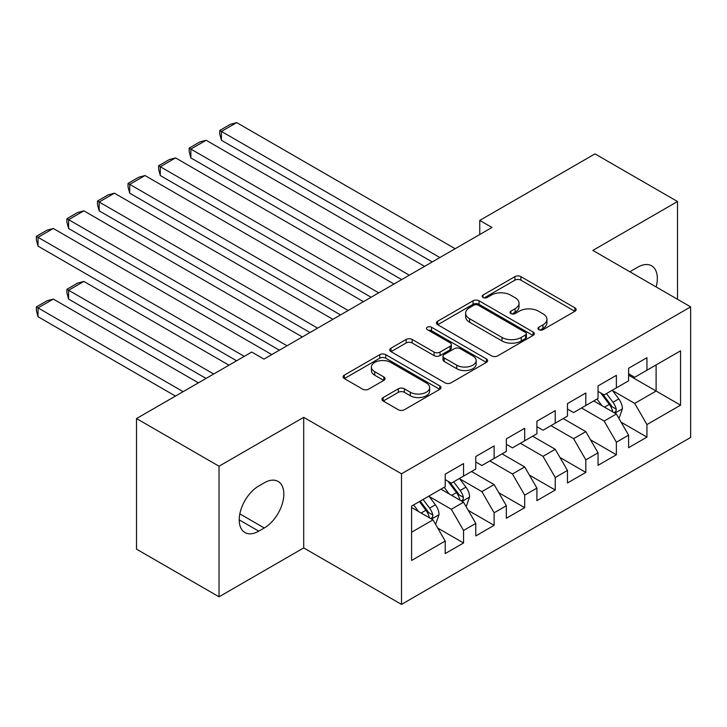 <?xml version="1.0" encoding="UTF-8"?>
<svg xmlns="http://www.w3.org/2000/svg" width="727" height="727" viewBox="0 0 727 727"><rect width="100%" height="100%" fill="white"/><g stroke="black" fill="none" stroke-linecap="round" stroke-linejoin="round"><path stroke-width="1.09" d="M538.825 329.685A2.972 1.718 0 0 0 543.033 329.685L574.903 311.283A4.244 2.454 0 0 0 576.147 309.548A4.244 2.454 0 0 0 574.903 307.821L520.905 276.642A4.244 2.454 0 0 0 514.907 276.642L483.028 295.044A2.972 1.718 0 0 0 482.155 296.252A2.972 1.718 0 0 0 483.028 297.47A2.972 1.718 0 0 0 487.226 297.47L491.352 295.089A13.577 7.843 0 0 1 510.554 295.089L515.052 297.688A13.577 7.843 0 0 1 519.033 303.232A13.577 7.843 0 0 1 515.052 308.775L510.927 311.156A2.972 1.718 0 0 0 510.054 312.365A2.972 1.718 0 0 0 510.927 313.582A2.972 1.718 0 0 0 515.125 313.582L519.251 311.192A13.577 7.843 0 0 1 538.453 311.192L542.951 313.791A13.577 7.843 0 0 1 546.931 319.335A13.577 7.843 0 0 1 542.951 324.878L538.825 327.259A2.972 1.718 0 0 0 537.962 328.477A2.972 1.718 0 0 0 538.825 329.685L538.825 327.259M383.193 397.542A4.244 2.454 0 0 0 381.957 399.277A4.244 2.454 0 0 0 383.193 401.004L398.351 409.755A4.244 2.454 0 0 0 404.348 409.755L439.753 389.318A4.244 2.454 0 0 0 440.989 387.582A4.244 2.454 0 0 0 439.753 385.846L385.746 354.676A4.244 2.454 0 0 0 379.748 354.676L344.344 375.114A4.244 2.454 0 0 0 343.099 376.84A4.244 2.454 0 0 0 344.344 378.576L362.646 389.145A4.244 2.454 0 0 0 368.644 389.145L383.801 380.394A4.244 2.454 0 0 0 385.037 378.658A4.244 2.454 0 0 0 383.801 376.931L374.723 371.688A11.35 6.552 0 0 1 371.397 367.053A11.35 6.552 0 0 1 378.403 361.001A11.35 6.552 0 0 1 390.772 362.428L426.322 382.947A11.35 6.552 0 0 1 429.648 387.582A11.35 6.552 0 0 1 422.641 393.634A11.35 6.552 0 0 1 410.273 392.216L404.348 388.791A4.244 2.454 0 0 0 398.351 388.791L383.193 397.542L383.193 401.004M219.036 466.216L219.036 596.803L303.704 547.922L303.704 417.334L219.036 466.216L136.512 418.57L251.742 352.05L263.965 359.102L491.979 227.46L479.756 220.408L479.756 234.521M303.704 417.334L401.504 473.804L690.65 306.876L690.65 437.454L401.504 604.391L401.504 473.804M677.509 299.288L677.509 201.524L592.841 250.406L690.65 306.876M677.509 201.524L594.986 153.879L479.756 220.408M491.652 355.885A4.244 2.454 0 0 0 497.65 355.885L533.055 335.447A4.244 2.454 0 0 0 534.3 333.711A4.244 2.454 0 0 0 533.055 331.985L479.048 300.805A4.244 2.454 0 0 0 473.05 300.805L437.645 321.243A4.244 2.454 0 0 0 436.409 322.979A4.244 2.454 0 0 0 437.645 324.705L491.652 355.885M428.485 330.331A2.972 1.718 0 0 1 431.502 330.749L431.502 327.223L486.399 358.92A4.244 2.454 0 0 1 487.644 360.647A4.244 2.454 0 0 1 486.399 362.382L451.004 382.82A4.244 2.454 0 0 1 444.997 382.82L390.999 351.641L390.999 348.178A4.244 2.454 0 0 0 389.754 349.905A4.244 2.454 0 0 0 390.999 351.641M390.999 348.178L406.148 339.427A4.244 2.454 0 0 1 412.145 339.427L434.046 352.077A4.244 2.454 0 0 0 440.053 352.077L450.104 346.27A4.244 2.454 0 0 0 451.34 344.543A4.244 2.454 0 0 0 450.104 342.808L427.303 329.64A2.972 1.718 0 0 1 426.431 328.431A2.972 1.718 0 0 1 428.267 326.85A2.972 1.718 0 0 1 431.502 327.223M628.601 375.168L656.108 391.044L656.108 364.927L680.563 350.814L646.939 370.225L646.939 357.693L628.601 368.28L628.601 380.812L616.378 387.873L616.378 375.341L598.039 385.928L598.039 398.46L585.817 405.512L585.817 392.989L567.478 403.576L567.478 416.108L555.246 423.159L555.246 410.637L536.908 421.224L536.908 433.746L524.685 440.807L524.685 428.276L506.346 438.863L506.346 451.394L494.115 458.455L494.115 445.924L475.776 456.511L475.776 469.042L463.553 476.103L463.553 463.572L445.215 474.158L445.215 486.69L411.591 506.101L411.591 560.453L445.215 541.042L432.992 519.869L411.591 507.51M680.563 350.814L680.563 405.166L646.939 424.577L634.716 403.394L612.561 390.608M621.112 422.196L646.939 437.1L646.939 424.577M646.939 437.1L628.601 447.696L628.601 435.164L616.378 442.225L604.155 421.042L581.536 407.983M590.551 439.835L616.378 454.748L616.378 442.225M616.378 454.748L598.039 465.335L598.039 452.812L585.817 459.864L573.585 438.69L550.966 425.631M559.99 457.483L585.817 472.396L585.817 459.864M585.817 472.396L567.478 482.982L567.478 470.451L555.246 477.512L543.024 456.338L520.405 443.279M529.42 475.131L555.246 490.043L555.246 477.512M555.246 490.043L536.908 500.63L536.908 488.099L524.685 495.16L512.453 473.986L489.844 460.927M498.858 492.779L524.685 507.691L524.685 495.16M524.685 507.691L506.346 518.278L506.346 505.747L494.115 512.808L481.892 491.634L459.737 478.839M468.288 510.427L494.115 525.339L494.115 512.808M494.115 525.339L475.776 535.926L475.776 523.395L463.553 530.456L451.331 509.273L429.166 496.486M437.727 528.075L463.553 542.978L463.553 530.456M463.553 542.978L445.215 553.574L445.215 541.042M445.215 479.629L451.331 483.164L463.553 476.103M411.591 532.219L432.992 519.869M475.776 461.981L481.892 465.516L494.115 458.455M451.331 509.273L463.553 502.221L440.935 489.162M475.776 523.395L463.553 502.221M506.346 444.333L512.453 447.868L524.685 440.807M481.892 491.634L494.115 484.573L471.496 471.514M506.346 505.747L494.115 484.573M536.908 426.694L543.024 430.22L555.246 423.159M512.453 473.986L524.685 466.925L502.066 453.866M536.908 488.099L524.685 466.925M567.478 409.047L573.585 412.572L585.817 405.512M543.024 456.338L555.246 449.277L532.627 436.218M567.478 470.451L555.246 449.277M598.039 391.399L604.155 394.925L616.378 387.873M573.585 438.69L585.817 431.629L563.198 418.57M598.039 452.812L585.817 431.629M628.601 373.751L634.716 377.286L646.939 370.225M604.155 421.042L616.378 413.99L593.759 400.931M628.601 435.164L616.378 413.99M136.512 418.57L136.512 549.158L219.036 596.803M303.704 547.922L401.504 604.391M634.716 403.394L656.108 391.044L680.563 405.166M656.136 286.947A27.662 15.976 120 0 0 651.601 265.8A27.662 15.976 120 0 0 637.77 267.163L632.272 270.344A27.662 15.976 120 0 0 629.964 271.834M258.767 485.981A27.662 15.976 120 0 0 240.701 510.363A27.662 15.976 120 0 0 244.935 532.527A27.662 15.976 120 0 0 258.767 531.155L264.274 527.984A27.662 15.976 120 0 0 282.34 503.602A27.662 15.976 120 0 0 278.105 481.438A27.662 15.976 120 0 0 264.274 482.81L258.767 485.981M540.016 330.103L542.951 328.413A13.577 7.843 0 0 0 546.931 322.87L546.931 319.335M519.033 303.232L519.033 306.758A13.577 7.843 0 0 1 515.052 312.301L512.117 314M574.848 311.32L520.905 280.168A4.244 2.454 0 0 0 514.907 280.168L484.209 297.888M533 335.474L479.048 304.331A4.244 2.454 0 0 0 473.05 304.331L437.709 324.742M525.557 334.929A2.972 1.718 0 0 0 526.421 333.711A2.972 1.718 0 0 0 525.557 332.503L478.148 305.131A2.972 1.718 0 0 0 473.949 305.131L469.597 307.648A13.577 7.843 0 0 0 465.625 313.192A13.577 7.843 0 0 0 469.597 318.735L502.003 337.437A13.577 7.843 0 0 0 521.204 337.437L525.557 334.929L525.557 338.455A2.972 1.718 0 0 0 526.421 337.246L526.421 333.711M465.625 313.192L465.625 316.718A13.577 7.843 0 0 0 469.597 322.261L469.597 318.735M525.557 338.455L521.204 340.963A13.577 7.843 0 0 1 502.003 340.963L469.597 322.261M391.053 351.677L406.148 342.962L406.148 339.427M451.34 344.543L451.34 348.069A4.244 2.454 0 0 1 450.104 349.805L440.053 355.603A4.244 2.454 0 0 1 434.046 355.603L412.145 342.962A4.244 2.454 0 0 0 406.148 342.962M431.502 330.749L486.345 362.409M456.774 365.199A11.35 6.552 0 0 0 469.142 366.617A11.35 6.552 0 0 0 476.149 360.565A11.35 6.552 0 0 0 472.823 355.93L460.3 348.696A4.244 2.454 0 0 0 454.302 348.696L444.252 354.503A4.244 2.454 0 0 0 443.007 356.23A4.244 2.454 0 0 0 444.252 357.966L456.774 365.199L456.774 368.725A11.35 6.552 0 0 0 469.142 370.143A11.35 6.552 0 0 0 476.149 364.091L476.149 360.565M443.007 356.23L443.007 359.765A4.244 2.454 0 0 0 444.252 361.492L444.252 357.966M456.774 368.725L444.252 361.492M429.648 387.582L429.648 391.108A11.35 6.552 0 0 1 422.641 397.169A11.35 6.552 0 0 1 410.273 395.742L404.348 392.326A4.244 2.454 0 0 0 398.351 392.326L383.256 401.04M371.397 367.053L371.397 370.588A11.35 6.552 0 0 0 374.723 375.223L374.723 371.688M383.738 380.43L374.723 375.223M439.69 389.345L385.746 358.202A4.244 2.454 0 0 0 379.748 358.202L344.398 378.613M618.641 417.907L619.377 417.48L622.43 408.656A11.45 6.616 -120 0 0 618.777 398.905L612.279 390.235M601.929 405.648L596.994 399.059M221.417 210.839L371.097 297.252L160.294 175.543L158.613 169.282L158.613 165.756L169.309 159.576L175.57 157.904L160.294 166.728L160.294 175.543M594.686 401.468L594.132 400.713M614.215 412.736L615.996 411.146L616.242 409.147A11.45 6.616 -120 0 0 612.961 402.258L606.472 393.589M602.765 394.125L610.789 404.83A5.834 3.371 60 0 1 611.843 406.602L616.242 409.147M600.747 392.962L609.299 404.376A11.45 6.616 60 0 1 612.579 411.264L612.806 411.927M439.862 257.549L221.417 131.433L221.417 140.256L432.229 261.965M455.147 248.725L236.702 122.609L221.417 131.433L219.736 130.46L230.432 124.281L236.702 122.609M221.417 140.256L219.736 133.986L219.736 130.46M409.301 275.197L190.856 149.08L190.856 157.904L401.658 279.604M424.586 266.373L206.141 140.256L190.856 149.08L189.174 148.108L199.87 141.929L206.141 140.256M190.856 157.904L189.174 151.634L189.174 148.108M378.74 292.845L158.613 165.756M394.016 284.021L175.57 157.904M348.169 310.493L129.724 184.367L129.724 193.191L340.527 314.9M363.455 301.669L145.009 175.543L129.724 184.367L128.043 183.404L138.739 177.224L145.009 175.543M129.724 193.191L128.043 186.93L128.043 183.404M317.608 328.131L99.163 202.015L99.163 210.839L309.966 332.548M332.893 319.317L114.439 193.191L99.163 202.015L97.482 201.043L108.178 194.872L114.439 193.191M99.163 210.839L97.482 204.578L97.482 201.043M465.816 506.137L466.552 505.71L469.606 496.886A11.45 6.616 -120 0 0 465.952 487.135L459.455 478.466M213.683 374.014L68.592 290.246L83.878 281.431L228.969 365.19M449.113 493.878L444.17 487.29M68.592 299.07L66.911 292.808L66.911 289.282L68.592 290.246L68.592 299.07L206.041 378.431M441.862 489.698L441.307 488.944M461.4 500.976L463.172 499.376L463.417 497.377A11.45 6.616 -120 0 0 460.146 490.489L453.648 481.819M449.94 482.364L457.965 493.07A5.834 3.371 60 0 1 459.019 494.842L463.417 497.377M447.932 481.201L456.474 492.606A11.45 6.616 60 0 1 459.755 499.494L459.982 500.158M66.911 289.282L77.616 283.103L83.878 281.431M287.038 345.779L68.592 219.663L68.592 228.487L279.404 350.196M302.323 336.955L83.878 210.839L68.592 219.663L66.911 218.691L77.616 212.52L83.878 210.839M68.592 228.487L66.911 222.226L66.911 218.691M435.255 523.785L435.982 523.358L439.035 514.534A11.45 6.616 -120 0 0 435.382 504.783L428.894 496.114M183.122 391.662L38.031 307.894L53.316 299.07L198.407 382.838M418.543 511.526L413.608 504.938M38.031 316.718L36.35 310.456L36.35 306.93L38.031 307.894L38.031 316.718L175.48 396.079M430.829 518.615L432.601 517.024L432.856 515.025A11.45 6.616 -120 0 0 429.575 508.137L423.087 499.467M420.215 501.121L427.394 510.708A5.834 3.371 60 0 1 428.457 512.48L432.856 515.025M419.415 501.585L425.913 510.254A11.45 6.616 60 0 1 429.184 517.142L429.421 517.806M36.35 306.93L47.046 300.751L53.316 299.07M244.254 356.366L38.031 237.311L38.031 246.135L236.611 360.783M271.762 354.603L53.316 228.487L38.031 237.311L36.35 236.339L47.046 230.159L53.316 228.487M38.031 246.135L36.35 239.865L36.35 236.339M542.951 328.413L542.951 324.878M510.927 313.582L510.927 311.156M515.052 312.301L515.052 308.775M483.028 297.47L483.028 295.044M514.907 280.168L514.907 276.642M520.905 280.168L520.905 276.642M574.903 311.283L574.903 307.821M437.645 324.705L437.645 321.243M473.05 304.331L473.05 300.805M479.048 304.331L479.048 300.805M533.055 335.447L533.055 331.985M502.003 340.963L502.003 337.437M521.204 340.963L521.204 337.437M412.145 342.962L412.145 339.427M434.046 355.603L434.046 352.077M440.053 355.603L440.053 352.077M450.104 349.805L450.104 346.27M486.399 362.382L486.399 358.92M398.351 392.326L398.351 388.791M404.348 392.326L404.348 388.791M410.273 395.742L410.273 392.216M383.801 380.394L383.801 376.931M344.344 378.576L344.344 375.114M379.748 358.202L379.748 354.676M385.746 358.202L385.746 354.676M439.753 389.318L439.753 385.846M239.21 519.869L258.767 531.155M239.828 513.871L264.274 527.984M614.942 413.154L622.357 408.874M612.961 402.258L618.777 398.905M604.51 407.138L609.299 404.376M462.118 501.385L469.533 497.114M460.146 490.489L465.952 487.135M451.685 495.369L456.474 492.606M431.556 519.033L438.963 514.752M429.575 508.137L435.382 504.783M421.124 513.017L425.913 510.254"/></g></svg>
